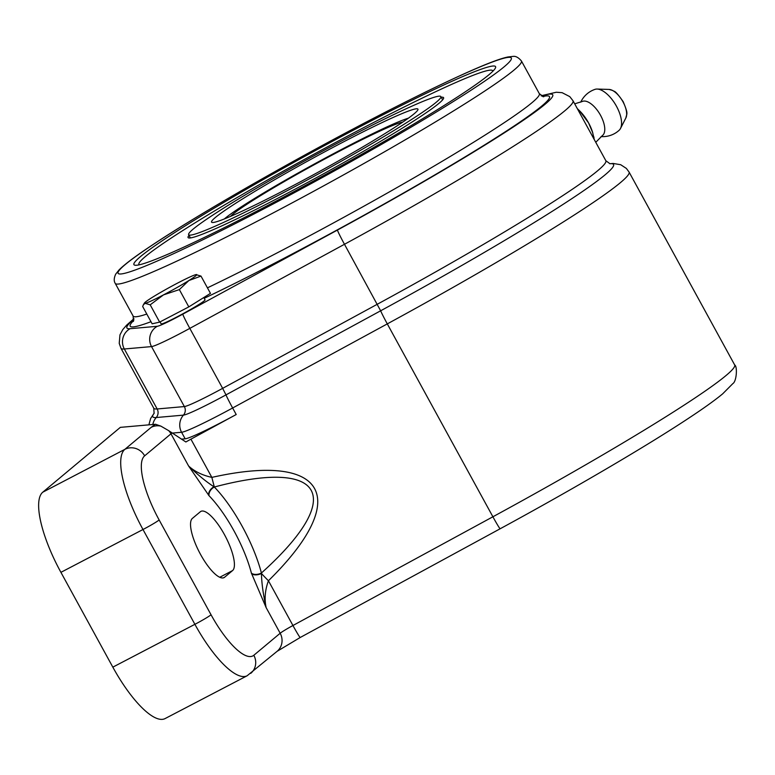 <?xml version="1.0" encoding="UTF-8"?>
<svg xmlns="http://www.w3.org/2000/svg" width="775" height="775" viewBox="0 0 775 775"><rect width="100%" height="100%" fill="white"/><g stroke="black" fill="none" stroke-linecap="round" stroke-linejoin="round"><path stroke-width="1.16" d="M441.246 97.272A145.652 9.145 151.3 0 1 443.581 97.66A145.652 9.145 151.3 0 1 281.383 196.395A145.652 9.145 151.3 0 1 188.073 237.547A145.652 9.145 151.3 0 1 189.003 235.368M492.823 71.261A201.665 12.662 -28.7 0 0 492.716 70.758A201.665 12.662 -28.7 0 0 309.748 156.492A201.665 12.662 -28.7 0 0 138.928 264.449A201.665 12.662 -28.7 0 0 139.306 264.808M188.897 280.521L179.354 289.608L163.496 294.887A29.876 1.879 -28.7 0 0 188.897 280.521A29.876 1.879 -28.7 0 0 196.511 274.534A29.876 1.879 -28.7 0 0 195.959 274.612L200.996 276.094L188.897 280.521M150.195 304.827L145.157 303.345A29.876 1.879 -28.7 0 0 163.496 294.887L150.195 304.827L159.65 322.109L152.142 323.814L142.678 306.532L143.423 304.682L145.157 303.345A29.876 1.879 -28.7 0 1 144.412 303.064L143.423 304.682M195.959 274.612A29.876 1.879 -28.7 0 0 177.62 283.069A29.876 1.879 -28.7 0 0 152.22 297.435A29.876 1.879 -28.7 0 0 144.412 303.064M179.354 289.608L188.809 306.89L210.461 293.376L200.996 276.094M188.809 306.89L159.65 322.109M203.777 297.542L205.036 299.847A25.023 1.569 151.3 0 1 204.242 300.826A25.023 1.569 151.3 0 1 180.478 315.067A25.023 1.569 151.3 0 1 161.142 323.882L160.057 321.896M414.179 113.751A117.635 7.382 151.3 0 1 302.473 180.682A117.635 7.382 151.3 0 1 211.565 222.134A117.635 7.382 151.3 0 1 311.201 159.156A117.635 7.382 151.3 0 1 417.938 109.149A117.635 7.382 151.3 0 1 414.179 113.751M280.753 194.06A143.782 9.029 -28.7 0 0 440.868 96.594A143.782 9.029 -28.7 0 0 310.417 157.722A143.782 9.029 -28.7 0 0 188.635 234.689A143.782 9.029 -28.7 0 0 280.753 194.06M181.369 439.144L185.167 438.815A59.752 3.749 -28.7 0 0 236.21 414.528L190.921 439.163A14.938 0.94 -28.7 0 0 185.874 441.983L168.718 430.677L160.89 426.134L155.523 424.264A29.876 1.879 -28.7 0 0 151.203 427.335L124.852 449.355L42.78 492.193A74.691 22.543 62.4 0 0 60.915 572.337L112.83 667.149A74.691 22.543 62.4 0 0 165.046 718.599L247.118 675.771L277.13 651.3L300.225 637.486A14.938 0.678 61.5 0 0 300.245 637.438M265.999 206.392A206.15 12.942 151.3 0 1 133.93 264.633A206.15 12.942 151.3 0 1 308.537 154.283A206.15 12.942 151.3 0 1 495.574 66.64A206.15 12.942 151.3 0 1 265.999 206.392M232.558 570.584L224.614 577.23A33.616 10.143 -117.6 0 1 224.053 577.607A33.616 10.143 -117.6 0 1 200.028 553.476A33.616 10.143 -117.6 0 1 192.394 518.388L200.347 511.742A33.616 10.143 -117.6 0 1 200.899 511.364A33.616 10.143 -117.6 0 1 224.924 535.496A33.616 10.143 -117.6 0 1 232.558 570.584L219.742 577.278M42.78 492.193L120.328 427.364L155.523 424.264M209.027 495.709A7.469 5.028 -44.3 0 1 214.317 487.01L211.846 477.39C202.168 475.211 194.418 471.413 188.596 465.978L209.027 495.709A67.222 20.286 -117.6 0 1 251.41 573.132A7.469 4.321 165.4 0 0 261.407 573.025A74.691 22.543 62.4 0 0 214.317 487.01C325.016 457.744 346.289 496.61 261.407 573.025L261.446 573.471A14.938 0.911 45 0 0 268.431 580.746C352.189 498.47 326.595 451.728 211.846 477.39L190.921 439.163M208.649 495.322A7.469 4.883 136.6 0 1 213.968 486.768C206.237 481.769 197.78 474.843 188.596 465.978L170.984 433.816A14.938 0.94 151.3 0 1 172.079 433.002M251.41 573.132L266.145 607.629C264.275 599.046 265.04 590.085 268.431 580.746L292.94 625.512A14.938 0.94 -28.7 0 0 280.172 633.252L253.822 655.272A59.752 18.028 -117.6 0 1 211.052 614.778L159.146 519.967A59.752 18.028 -117.6 0 1 144.644 455.845L170.984 433.816A14.938 14.212 -129.9 0 0 168.718 430.677M277.13 651.3A14.938 14.212 50.1 0 0 280.172 633.252L266.145 607.629C263.19 594.444 261.63 583.062 261.446 573.471A7.469 4.166 -15.3 0 1 251.565 573.703M224.353 218.947A109.052 6.849 151.3 0 1 313.972 164.213A109.052 6.849 151.3 0 1 408.357 118.197M230.562 216.361A99.898 6.278 151.3 0 1 314.243 164.717A99.898 6.278 151.3 0 1 402.845 122.043M594.309 139.665L592.488 131.944A26.147 12.003 -120.6 0 0 588.564 122.896A26.147 12.003 -120.6 0 0 580.659 111.91L577.317 108.626M595.762 142.309L602.437 135.518A19.792 9.087 -120.6 0 0 600.538 115.301A19.792 9.087 -120.6 0 0 582.335 101.467L574.692 103.831M619.177 130.248A23.86 10.957 -120.6 0 0 620.484 128.505A23.86 10.957 -120.6 0 0 616.464 106.233A23.86 10.957 -120.6 0 0 597.186 89.057A23.86 10.957 -120.6 0 0 595.103 89.328M593.204 137.64L594.018 137.165M578.731 111.212L579.438 110.612M592.788 132.864L588.564 122.896L579.545 110.738M154.177 413.191A262.667 16.498 -28.7 0 0 156.24 417.531A7.469 7.382 -95.1 0 0 157.16 408.968A257.688 16.178 151.3 0 1 153.77 408.202L120.939 348.237A257.688 16.178 -28.7 0 0 124.329 348.992L151.532 346.59L184.363 406.565L157.16 408.968L124.329 348.992A14.938 14.754 84.9 0 1 130.084 328.697A242.749 15.238 151.3 0 1 133.93 319.087M609.983 163.757L605.837 160.706A257.688 16.178 151.3 0 1 377.309 304.246L222.648 388.353L189.817 328.377L344.478 244.28A257.688 16.178 -28.7 0 0 572.996 100.74L569.78 96.633L562.127 92.68L556.305 92.244L541.134 95.761M152.82 424.506A14.938 14.754 84.9 0 1 156.24 417.531L183.443 415.129A49.794 3.129 -28.7 0 0 225.98 394.892L380.641 310.794L344.478 244.28A14.938 0.678 61.5 0 1 337.464 230.049L182.803 314.156A14.938 0.678 61.5 0 0 189.817 328.377A44.814 2.809 -28.7 0 1 151.532 346.59A14.938 14.754 84.9 0 1 157.277 326.294L130.084 328.697M236.21 414.528L232.636 407.989A14.938 0.678 61.5 0 1 225.98 394.892L222.648 388.353A44.814 2.809 151.3 0 1 184.363 406.565A7.469 7.382 -95.1 0 1 183.443 415.129A14.938 14.754 84.9 0 0 181.583 432.276A59.752 3.749 -28.7 0 0 232.636 407.989L387.297 323.892A272.626 17.118 -28.7 0 0 629.058 172.031L734.661 364.918A272.626 17.118 151.3 0 1 492.9 516.78L292.94 625.512A14.938 0.678 61.5 0 0 300.225 637.486L500.175 528.753A14.938 0.678 61.5 0 0 500.204 528.705M734.661 364.918C737.606 366.391 736.618 381.484 732.869 383.586L722.62 393.884C715.151 400.065 704.281 407.873 690.021 417.308C647.919 445.296 574.527 488.366 500.175 528.753A14.938 0.678 61.5 0 1 492.9 516.78L387.297 323.892A14.938 0.678 61.5 0 1 380.641 310.794A262.667 16.498 -28.7 0 0 609.809 163.738M172.215 433.099L181.583 432.276L185.167 438.815M182.803 314.156A29.876 1.879 151.3 0 1 157.277 326.294M541.444 95.974A242.749 15.238 151.3 0 1 337.464 230.049M204.203 298.317A239.01 15.006 -28.7 0 0 283.292 258.666A239.01 15.006 -28.7 0 0 487.049 143.394A239.01 15.006 -28.7 0 0 542.636 96.565M133.784 320.414A239.01 15.006 -28.7 0 0 150.989 321.702M543.701 96.807L539.332 93.678A231.541 14.541 151.3 0 1 281.47 250.645A231.541 14.541 151.3 0 1 207.429 287.845M146.795 314.049A231.541 14.541 151.3 0 1 133.135 316.064L133.416 321.431M261.766 209.938A224.072 14.066 151.3 0 1 177.233 229.08A224.072 14.066 151.3 0 1 505.261 57.892A224.072 14.066 151.3 0 1 261.766 209.938M263.577 217.959A231.541 14.541 -28.7 0 0 521.43 60.983C518.494 57.505 515.695 55.974 513.04 56.401L508.148 56.943C494.053 59.665 457.734 75.727 399.193 105.148C314.592 147.792 203.069 211.003 151.377 245.656C135.325 256.283 124.533 264.391 118.992 269.991L115.707 274.137C113.915 277.983 113.76 281.063 115.233 283.369A231.541 14.541 -28.7 0 0 263.577 217.959M60.915 572.337L142.987 529.509L194.893 624.321L112.83 667.149M223.432 577.85L224.614 577.23M211.052 614.778A14.938 0.94 151.3 0 1 194.893 624.321A74.691 22.543 62.4 0 0 247.118 675.771M144.644 455.845A14.938 14.212 -129.9 0 0 124.852 449.355A74.691 22.543 62.4 0 0 142.987 529.509A14.938 0.94 151.3 0 0 159.146 519.967M160.89 426.134A14.938 14.212 -129.9 0 0 151.203 427.335M253.822 655.272A14.938 14.212 50.1 0 1 250.78 673.33M597.186 89.057L609.063 89.435A17.234 7.915 59.4 0 1 622.984 101.835A17.234 7.915 59.4 0 1 625.88 117.926L620.484 128.505M188.635 234.689L190.408 237.925M440.868 96.594L442.641 99.83M133.91 318.709L126.577 325.2L122.76 329.617L119.96 334.887L119.224 343.335L120.939 348.237M609.76 163.728L613.19 163.457L620.688 164.717L626.355 168.417L629.058 172.031M154.099 413.346L153.77 408.202M539.332 93.678L521.43 60.983M133.135 316.064L115.233 283.369M148.877 424.845L150.631 418.49L154.196 413.143M605.837 160.706L572.996 100.74M595.355 89.251A24.277 24.277 0 0 0 580.746 102.145M601.08 136.574A24.277 24.277 0 0 0 619.128 130.297M609.063 89.435L612.86 90.53C614.381 92.273 613.877 88.36 623.178 101.67C628.68 114.845 626.733 113.082 625.88 117.926"/></g></svg>

